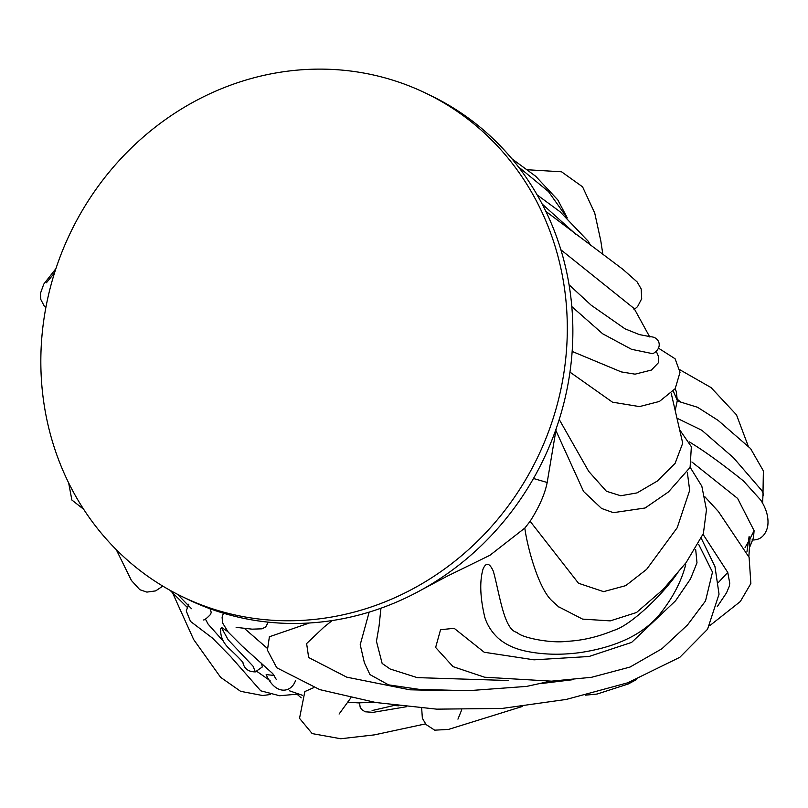 <?xml version="1.0" encoding="UTF-8"?>
<svg xmlns="http://www.w3.org/2000/svg" width="808" height="808" viewBox="0 0 808 808"><rect width="100%" height="100%" fill="white"/><g stroke="black" fill="none" stroke-linecap="round" stroke-linejoin="round"><path stroke-width="1.21" d="M210.019 608.747L211.221 612.272L210.605 614.373C206.959 618.14 204.606 619.999 203.566 619.968M205.383 619.019L208.161 624.19L222.826 640.653M256.954 671.448L270.125 680.679M673.306 391.112L677.306 400.526L675.478 409.161M422.877 589.103L447.157 576.215L489.941 555.278L524.816 528.089L530.119 521.301C539.209 507.01 544.895 494.072 547.178 482.487L556.227 428.533A279.639 259.186 116 0 1 537.613 471.003A279.639 259.186 116 0 1 533.482 478.488A279.639 259.186 116 0 1 465.044 560.136A279.639 259.186 116 0 1 422.877 589.103A279.639 259.186 116 0 1 187.072 599.001L181.517 596.294A279.639 259.186 116 0 1 71.104 231.351A279.639 259.186 116 0 1 426.634 93.597A279.639 259.186 116 0 1 527.927 475.781A279.639 259.186 116 0 1 181.517 596.294M426.634 93.597L432.179 96.293A279.639 259.186 116 0 1 556.227 428.533M425.513 723.887L374.447 734.866L340.774 738.744L312.181 733.603L299.526 718.332L304.848 691.557L313.706 687.648M406.545 706.707L373.074 712.353L365.095 711.787L361.641 709.444L360.166 707.212L359.52 702.808L374.851 702.354M269.327 636.785L309.363 622.998M295.607 680.386L295.556 680.558C291.021 693.284 275.326 695.324 266.165 674.599L274.266 675.468M244.107 628.149L267.256 648.309M221.604 627.907L228.149 639.774L253.056 666.186L255.338 671.892C248.591 671.852 244.481 668.893 243.006 663.035L243.036 663.146C243.713 662.802 239.481 658.298 230.32 649.612C223.412 643.612 220.2 636.694 220.675 628.866L221.503 627.422L227.715 631.523M261.55 663.136L262.307 666.974L255.338 671.892M677.205 401.616L678.962 401.546L697.546 407.272L718.13 420.392L750.561 448.561L763.378 470.902L762.994 493.163L761.954 490.719L733.391 457.641L701.788 430.24L677.72 418.574M746.966 551.672L749.097 536.603L749.976 538.734L748.875 556.661M750.097 546.238L753.47 537.764L754.096 530.694L749.794 539.178M754.096 530.694L737.623 498.435L691.911 461.994M763.065 492.87L762.601 503.121M680.144 401.556L677.377 399.324M726.564 592.739L729.281 586.305L729.755 583.214L727.755 572.428L703.101 534.401M698.748 544.501L712.494 572.135L705.515 600.95L687.568 624.887L661.934 648.753L630.018 667.065L591.527 677.296L551.551 681.154L484.578 677.215L453.046 666.64L435.633 647.46L440.552 629.715L454.167 628.311L484.204 652.248L534.027 659.833L589.002 656.5L631.624 642.4L675.569 600.778L690.497 578.932L696.991 562.802L695.708 549.703M559.227 419.473L588.719 471.387L606.394 491.254L620.736 495.759L637.047 492.9L657.227 481.114L675.104 463.368L682.72 443.188L671.226 393.334M680.336 430.745L691.355 446.723L690.093 467.398L668.418 491.971L645.127 507.99L613.373 512.666L601.566 508.454L583.578 491.486L555.722 430.159M530.129 521.281L578.498 583.255L603.576 591.638L625.715 585.649L646.642 569.337L677.185 527.775L689.668 490.375L687.345 472.407M323.856 627.22L306.626 643.552L308.646 657.51L346.753 677.165L409.909 689.8L444.036 690.587M540.33 683.649L573.205 679.659M380.942 608.212L379.083 625.968L376.447 641.289L382.144 663.449L390.143 669.004L417.231 677.619L508.141 680.508M559.035 607.212L552.42 601.213C538.542 589.082 527.301 546.996 524.806 528.079M485.214 618.504L484.8 617.332C480.093 597.445 479.508 581.366 483.033 569.095C486.073 562.025 489.507 562.752 493.345 571.276C499.637 593.809 503.95 630.149 517.049 632.411C521.544 637.916 551.662 643.521 566.691 641.34C582.295 640.592 597.95 636.957 613.656 630.412C630.492 625.756 664.136 593.506 678.73 571.185M576.316 234.694L542.158 204.03M572.155 351.43L621.271 371.902L635.068 374.165L651.44 370.044L658.621 362.499L658.692 357.065M639.451 406.586L612.484 402.172L569.963 372.124M649.561 336.805C659.389 336.067 663.742 347.834 652.793 353.702L631.533 349.309L602.707 333.815L571.801 306.575M634.028 309.585L634.149 308.535L560.873 249.773M533.482 478.488L547.178 482.487M566.802 217.453L548.481 191.587L518.251 166.68M748.137 542.219L745.077 547.521M727.755 572.428L718.554 582.315M188.819 604.172L186.234 610.919L190.496 621.403L212.322 637.977L230.633 656.55L260.731 690.81L279.649 695.749L298.384 694.052M191.506 608.717L177.457 594.264M45.854 307.646L44.157 305.909L40.844 299.556L40.4 293.496L43.773 284.113L55.914 268.64M46.45 282.729L54.55 272.872M567.277 217.877L557.793 199.919L535.623 176.215L511.898 158.772M116.231 549.591L131.421 580.487L139.824 589.709L146.884 592.102L155.661 590.89L162.802 586.113M302.495 695.314L289.597 690.85M347.44 702.142L359.499 702.97M393.759 705.525L398.728 705.808M187.082 607.192L170.054 590.315M522.281 706.485L448.48 729.422L434.704 730.169L426.069 724.544L422.362 718.261L421.665 708.141M461.691 709.858L457.944 719.14M751.995 539.986C760.005 540.249 765.206 535.896 767.6 526.937C769.014 518.352 766.731 509.414 760.752 500.101L743.35 480.851C723.291 464.842 706.788 452.793 693.83 444.713L689.426 441.905M726.584 592.749L717.302 606.586M394.748 705.303L372.094 710.555M763.075 492.829L763.116 495.415M172.538 592.789L193.657 639.532L220.594 677.306L240.622 691.335L262.62 695.526L270.66 694.486M675.145 388.749L676.326 391.638L677.306 400.526M332.189 620.554L323.291 627.675M701.475 538.744L714.959 566.539L719.039 594.183L707.555 629.26L679.841 657.298L627.745 682.8L566.398 699.405L502.081 708.444L436.734 709.151L375.791 702.516L319.796 689.628L276.76 667.761L267.438 650.167L269.418 636.573M590.87 245.622L587.971 240.976L560.025 211.726L537.148 194.92M369.175 612.111L360.206 644.734L364.408 662.812L369.943 674.579L388.527 684.861L419.291 689.375L467.973 690.719L526.685 686.396L550.349 681.195M658.581 348.218L675.094 358.772L680.023 372.316L675.185 388.688L659.419 401.445L639.451 406.606M658.702 357.065L656.399 351.551M634.159 308.535L649.753 336.966M297.192 694.335L301.192 697.849M83.668 509.293L71.872 500.021L68.64 482.861M585.517 695.163L597.062 694.052L628.17 684.023L636.714 679.488M709.687 625.735L740.31 601.536L750.864 583.517L749.107 557.358L718.383 511.525L704.919 496.829M650.854 336.784L639.38 334.603L625.018 328.816L591.204 305.222L569.064 284.79M634.573 309.222L637.593 306.586L641.693 298.738L641.178 288.941L637.148 281.941L622.928 269.347L545.855 211.373M276.386 679.609L272.781 673.64L242.198 646.107L228.199 632.098L222.553 622.877L222.099 617.14L223.442 613.211M268.276 622.15L265.721 626.877L262.075 628.816L252.136 629.159L236.118 627.351M679.76 369.7L711.05 387.577L736.482 414.827L748.228 446.107M350.914 697.759L339.087 714.05M558.166 606.535L582.568 619.11L610.222 620.877L636.502 612.525L663.126 589.466L686.184 562.52L703.394 533.492L706.465 509.808L701.829 486.194L690.143 467.287M685.719 564.6C681.386 581.548 672.589 598.284 659.318 614.807C642.724 634.512 616.383 647.097 580.295 652.561C561.378 655.116 543.572 654.722 526.887 651.369C515.262 649.056 505.768 644.723 498.405 638.37C491.89 632.361 487.355 625.352 484.81 617.332M602.869 254.459L600.819 240.936L594.718 213.009L582.558 186.82L561.54 171.791L527.533 169.761"/></g></svg>
